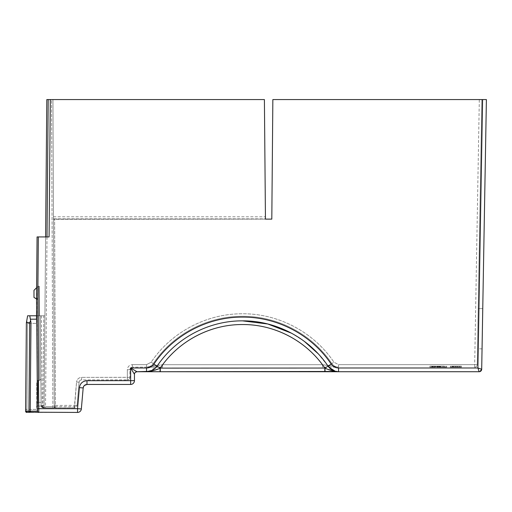 <?xml version="1.0" encoding="UTF-8"?>
<svg xmlns="http://www.w3.org/2000/svg" width="512" height="512" viewBox="0 0 512 512"><rect width="100%" height="100%" fill="white"/><g stroke="black" fill="none" stroke-linecap="round" stroke-linejoin="round"><path stroke-width="0.38" stroke-dasharray="2.56 1.92" d="M151.04 371.219L146.541 371.731C150.963 371.61 154.477 369.754 157.062 366.157C175.763 338.157 208.883 320.608 242.554 320.858C276.224 320.608 309.344 338.157 328.051 366.157L328.8 367.155L329.862 367.155A2.541 1.229 90 0 1 328.71 365.466A2.541 1.229 90 0 0 329.862 367.155L338.573 367.155C336.038 367.238 333.792 366.048 331.84 363.584C312.301 334.342 277.715 316.019 242.554 316.282C277.715 316.019 312.301 334.342 331.84 363.584C333.491 365.888 335.738 367.078 338.573 367.155C335.738 367.078 333.491 365.888 331.84 363.584C312.301 334.342 277.715 316.019 242.554 316.282C207.392 316.019 172.806 334.342 153.274 363.584C172.806 334.342 207.398 316.019 242.554 316.282C277.715 316.019 312.301 334.342 331.84 363.584L328.71 365.466C333.12 366.547 336.41 367.104 338.573 367.155L338.573 367.155C335.738 367.078 333.498 365.888 331.84 363.584L333.939 362.202L338.573 364.653L338.573 367.155L322.547 364.698L328.71 365.466L331.84 363.584C333.491 365.888 335.738 367.078 338.573 367.155L338.573 364.653L333.939 362.202L331.84 363.584C312.307 334.349 277.722 316.019 242.554 316.282C207.398 316.019 172.806 334.342 153.274 363.584C151.616 365.888 149.37 367.078 146.541 367.155L162.56 367.155L132.416 367.155L146.541 367.155L162.56 364.698C183.29 338.387 209.952 324.947 242.554 324.384C275.155 324.947 301.818 338.381 322.547 364.698L162.56 364.698L156.403 365.466A2.541 1.229 90 0 1 155.245 367.155A2.541 1.229 90 0 0 156.403 365.466L146.541 367.155C149.37 367.078 151.616 365.888 153.274 363.584C172.806 334.342 207.392 316.019 242.554 316.282C207.392 316.019 172.806 334.349 153.274 363.584C151.616 365.888 149.37 367.078 146.541 367.155C149.37 367.078 151.616 365.888 153.274 363.584L151.168 362.202C171.168 332.269 206.56 313.517 242.554 313.786C278.547 313.517 313.946 332.269 333.939 362.202C313.946 332.269 278.547 313.517 242.554 313.786C206.56 313.517 171.168 332.269 151.168 362.202L146.541 364.653L132.416 364.653L132.416 367.155C130.874 367.302 130.029 368.154 129.875 369.696L129.875 377.325L129.875 369.696L127.334 369.741C127.629 366.65 129.325 364.954 132.416 364.653C129.325 364.954 127.629 366.65 127.334 369.741L127.334 377.37L129.875 377.325A2.541 2.541 0 0 1 127.334 379.872A2.541 2.541 0 0 0 129.875 377.325L81.619 377.37L81.619 379.872C80.179 379.994 79.334 380.768 79.091 382.195L77.05 405.53L79.091 382.195C79.334 380.768 80.179 379.994 81.619 379.872L127.334 379.872L81.619 379.872L81.619 377.37C78.733 377.613 77.05 379.162 76.557 382.016C77.05 379.162 78.739 377.613 81.619 377.37L127.334 377.37L127.334 379.872L127.334 369.741L129.875 369.696C130.029 368.154 130.874 367.302 132.416 367.155L132.416 364.653L146.541 364.653L146.541 367.155L146.541 364.653L151.168 362.202L153.274 363.584C151.616 365.888 149.376 367.078 146.541 367.155C149.37 367.078 151.616 365.888 153.274 363.584C172.8 334.349 207.386 316.019 242.554 316.282C277.728 316.019 312.307 334.349 331.84 363.584C333.491 365.888 335.738 367.078 338.573 367.155C335.738 367.078 333.491 365.888 331.84 363.584M456.013 367.155L460.262 367.155L451.814 367.155L456.013 367.155L456.006 366.157L460.179 366.157L458.099 366.157L458.086 367.155L451.834 367.155L460.269 367.155L458.093 367.155L458.106 366.157L456.006 366.157M457.453 366.157L454.003 366.157L454.061 367.155L452.211 367.155L452.179 366.157L454.003 366.157L450.304 366.157L450.272 367.155L461.677 367.155L461.645 366.157L457.453 366.157L457.389 367.155M459.738 367.155L459.187 367.155L459.2 366.157L459.776 366.157L459.744 367.155M458.099 367.155L453.517 367.155L453.498 366.157L460.186 366.157L456.928 366.157L456.947 367.155L456.928 366.157L451.917 366.157L458.106 366.157L458.099 367.155M439.296 367.155L441.626 367.155L436.992 367.155L439.296 367.155L439.232 366.157L437.037 366.157L436.992 367.155M446.016 367.155L441.626 367.155L446.016 367.155L445.984 366.157L446.016 367.155M437.402 367.155L441.626 367.155L437.402 367.155L437.414 366.157L441.626 366.157L439.232 366.157M444.173 367.155L444.205 366.157L444.243 367.155L441.626 367.155L446.752 367.155L443.571 367.155L444.243 367.155L444.282 366.157L444.243 367.155L444.282 366.157L436.557 366.157L436.506 367.155M432.499 367.155L435.917 367.155L429.894 367.155L435.526 367.155L431.693 367.155L432.499 367.155L432.48 366.157L434.374 366.157L434.362 367.155M441.869 367.155L442.464 367.155L442.426 366.157L437.171 366.157L441.85 366.157L441.869 367.155L436.557 367.155L436.589 366.157L437.171 366.157L437.152 367.155L441.869 367.155M442.368 367.155L436.653 367.155L442.368 367.155L442.33 366.157L442.368 367.155M457.338 367.155L450.458 367.155L457.338 367.155L457.306 366.157L461.453 366.157L461.485 367.155L461.453 366.157L450.496 366.157L450.458 367.155L450.656 366.157L457.146 366.157L457.178 367.155M162.56 367.155L162.56 364.698C182.861 338.611 209.523 325.171 242.554 324.384C275.59 325.171 302.253 338.611 322.547 364.698L322.547 367.155L322.547 364.698L162.56 364.698L162.56 367.155L146.534 367.155M474.682 367.155A2.541 2.541 0 0 0 477.229 364.653L481.85 99.571L477.229 364.653A2.541 2.541 0 0 1 474.682 367.155L474.682 364.653L474.682 367.155A2.541 2.541 0 0 0 477.229 364.653L338.573 364.653L474.682 364.653L479.309 99.571L479.968 99.571L479.309 99.571L474.682 364.653L477.229 364.653L481.85 99.571L477.504 348.838L481.85 99.571L481.107 99.571L482.586 99.571L272.851 99.571L271.808 219.117L272.851 99.571L479.309 99.571L272.851 99.571L271.808 219.117L53.466 219.117L271.808 219.117M480.365 99.571L481.107 99.571L480.365 99.571M86.982 384.448L86.982 380.704C82.656 381.062 80.122 383.386 79.379 387.667L77.542 408.678L38.758 408.678L37.798 298.95L36.525 298.931L36.672 315.776L39.578 315.776L39.322 286.266L39.578 315.776L39.322 286.266L38.054 286.266L39.322 286.266L38.054 286.266L39.322 286.266L39.578 315.776L36.672 315.776L44.922 315.776L43.77 315.776L42.995 405.35L42.227 405.35L43.142 407.693L42.995 405.35L44.141 405.376L44.48 406.726A1.146 0.858 -90 0 1 43.629 407.853L55.43 407.853A1.146 1.146 -90 0 1 54.285 406.714L52.947 99.571L51.546 99.571L264.403 99.571L265.446 218.867L53.466 218.867L54.278 405.363L55.424 405.446L55.027 407.853L74.515 407.853A2.541 2.541 0 0 0 77.05 405.53L76.608 406.746L74.515 407.853L74.611 406.733L77.05 405.53L74.515 405.35L76.557 382.016L79.091 382.195C79.334 380.768 80.179 379.994 81.619 379.872M55.424 405.446L74.515 405.35L74.515 407.853L55.43 407.853A1.146 1.146 -90 0 1 54.285 406.714L52.883 406.726L54.061 406.72L54.278 405.363L52.947 99.571L53.466 219.29L265.446 219.117L264.403 99.571L52.947 99.571L53.466 218.867M265.446 219.117L264.403 99.571L50.285 99.571L51.546 99.571L52.883 406.726L51.546 99.571L50.285 99.571L49.088 236.922L50.285 99.571L46.81 99.571L45.606 236.922L49.088 236.922L50.285 99.571L49.088 236.922L37.069 236.922L36.525 298.931L36.627 287.699L38.054 286.266L36.774 287.546L36.461 323.36L27.635 323.36L36.461 323.36L36.774 287.546L33.984 290.336L33.984 297.459L33.984 290.336L38.054 286.266L36.774 287.546L36.525 298.931L37.504 411.168L36.774 287.546L33.984 290.336L33.984 297.459L36.525 298.931L33.984 297.459L36.525 298.931L36.499 319.187L36.525 315.776L27.622 315.776L36.525 315.776L36.499 319.187L30.368 319.187L29.766 315.776L30.624 320.634L29.709 322.643L28.934 411.168L30.208 411.168L30.976 322.643L30.368 319.187M41.446 315.776L42.227 405.35L41.082 405.35L40.301 315.776L39.578 315.776L43.776 315.776L40.301 315.776L40.851 379.11L39.597 380.397L38.029 380.397L39.597 380.397L40.851 379.11L40.301 315.776L41.082 405.318L41.517 406.726L44.48 406.726M37.798 298.95L38.33 236.922L45.606 236.922L44.922 315.776L45.606 236.922L37.069 236.922L36.525 298.931L37.485 408.672L36.525 298.931L36.672 315.776L44.922 315.776L45.606 236.922L49.088 236.922M30.176 411.149L30.195 409.376L36.512 409.376L36.749 382.195L38.029 380.397L36.749 382.195L36.512 409.376L25.613 409.376L25.6 411.155L28.934 411.168L28.934 412.429L26.874 412.429L31.45 412.429L26.874 412.429L31.45 412.429L26.874 412.429L26.874 411.149L25.6 411.149L25.613 409.376L30.195 409.376L30.176 411.149L31.45 412.429L30.176 411.149L31.45 412.429L30.176 411.149L30.195 409.376L30.176 411.149L25.6 411.149A1.274 1.274 0 0 0 25.632 411.437A1.274 1.274 0 0 1 25.6 411.149L25.696 411.642L25.6 411.149L30.176 411.149M53.382 199.706L54.285 406.714L55.43 406.726L55.43 407.853L52.883 407.853L55.027 407.853L52.883 407.853L52.883 406.726L52.883 407.853L43.629 407.853A2.541 2.541 -90 0 1 41.082 405.331L41.088 406.067L43.514 407.853A2.541 2.541 0 0 1 41.088 406.067L40.851 379.11L41.056 402.342L37.837 402.342L37.805 406.067A1.274 1.274 0 0 0 36.531 407.328A1.274 1.274 0 0 1 37.805 406.067L41.088 406.067L37.805 406.067L38.029 380.397L37.837 402.342L41.056 402.342L41.082 405.331L42.752 407.693A1.146 1.062 110.1 0 0 44.218 406.637A1.146 1.018 134.7 0 1 43.142 407.693A1.146 0.781 -69.9 0 1 42.944 407.731A1.146 0.781 -69.9 0 1 42.752 407.693L41.082 405.363M42.803 407.712L43.629 407.853A2.541 2.541 -90 0 1 41.082 405.331A2.541 2.541 0 0 0 43.629 407.853L42.797 407.712M79.091 382.195L76.557 382.016L74.611 406.733M481.107 369.062L481.69 369.235L486.4 99.571L482.752 308.653L486.4 99.571L481.85 99.571M482.752 308.653L478.202 308.653L482.752 308.653L482.048 348.838L477.504 348.838M486.4 99.571L482.586 99.571L477.901 367.981L479.149 371.731L338.573 371.731L332.461 370.163M86.656 384.461L83.866 386.061M86.982 380.704L134.451 380.634A3.814 3.814 0 0 1 130.637 384.448L130.637 367.981L133.626 372.941M134.029 373.6L134.451 374.278A2.541 2.541 0 0 1 135.386 372.307M81.344 408.947A3.814 3.814 0 0 1 77.542 412.429L77.542 408.678L81.344 408.947A3.814 3.814 0 0 1 77.542 412.429L28.934 412.429L30.208 411.168A1.274 1.274 0 0 1 28.934 412.429A1.274 1.274 0 0 0 30.208 411.168L30.099 411.661M38.272 412.326L38.778 412.429A1.274 1.274 0 0 1 37.504 411.168L36.602 307.354M26.381 322.835L26.72 320.896L27.635 323.36L26.72 320.896L27.622 315.776L26.368 322.88L29.709 322.643M36.525 315.776L27.622 315.776L26.413 322.643M30.976 322.643L30.208 411.168L30.976 322.643L29.766 315.776M26.368 322.88L25.6 411.155L26.874 411.149L27.635 323.36L26.874 412.429A1.274 1.274 0 0 1 26.368 412.326L25.965 412.051A1.274 1.274 0 0 1 25.69 411.635L26.099 412.166M25.978 412.058L25.702 411.654A1.274 1.274 0 0 0 25.965 412.051M43.514 407.853A2.541 2.541 90 0 1 41.088 406.067A2.541 2.541 90 0 0 43.514 407.853M42.982 407.77L43.776 315.776L44.922 315.776L45.606 236.922L44.128 406.714A1.146 1.146 0 0 1 43.238 407.821A1.146 1.146 90 0 0 44.128 406.714L43.238 407.821L41.517 406.726M134.451 374.272A2.541 2.541 90 0 1 136.998 371.731L130.637 367.981L146.541 367.981L146.541 371.731L147.853 371.667M150.259 371.731L150.822 371.731M153.28 371.731L154.163 371.731M154.707 371.731L155.251 371.731M336.57 371.571L338.573 371.731L337.978 371.731L338.56 371.731L338.573 367.981C335.475 367.898 333.018 366.598 331.206 364.083L328.051 366.157L330.106 368.506L328.051 366.157C309.344 338.15 276.224 320.608 242.554 320.858C208.89 320.608 175.77 338.15 157.062 366.157L160.128 368.109L160.045 371.731L160.294 368.051L324.813 368.051L324.813 371.731M325.363 371.731L326.17 371.731M326.413 371.731L325.069 371.731L324.813 368.051C306.534 340.864 274.714 324.333 242.554 324.544C210.394 324.333 178.573 340.864 160.294 368.051L151.782 371.046M330.381 371.731L330.714 371.731M331.219 371.731L332.122 371.731M332.973 371.731L336.23 371.731M335.507 371.354L332.704 370.298M331.206 364.083C311.808 335.04 277.472 316.851 242.554 317.114C207.635 316.851 173.306 335.04 153.901 364.083L157.062 366.157L155.027 368.486L156.858 366.451M152.493 370.253L149.606 371.354M338.195 371.731L337.818 371.718M337.389 371.699L336.922 371.661M336.384 371.61L335.872 371.546M335.322 371.462L324.979 368.109L328.051 366.157L328.8 367.155L322.547 367.155M480.96 369.018L477.901 367.981L338.573 367.981M479.898 371.622L479.149 371.731M338.566 371.731L338.227 371.725M29.837 412.051L29.446 412.32M460.262 367.155L460.179 366.157L460.269 367.155M455.117 367.155L455.13 366.157L455.13 367.155M451.814 367.155L451.898 366.157L451.834 367.155M454.01 367.155L453.99 366.157L453.997 367.155M456.032 367.155L456.032 366.157M438.963 367.155L438.912 366.157M444.205 366.157L438.048 366.157L438.061 367.155M437.037 366.157L437.715 366.157L437.709 367.155M437.715 366.157L438.048 366.157M436.557 366.157L437.414 366.157M439.789 367.155L439.802 366.157M446.042 367.155L446.003 366.157M446.752 367.155L446.669 366.157M445.05 367.155L445.05 366.157M443.571 367.155L443.642 366.157M440.883 367.155L440.87 366.157M435.014 367.155L435.002 366.157L435.866 366.157L435.917 367.155M435.866 366.157L432.48 366.157M434.374 366.157L429.933 366.157L431.757 366.157L431.744 367.155M431.757 366.157L435.002 366.157M433.51 366.157L433.459 367.155M433.178 366.157L433.107 367.155M435.475 366.157L435.526 367.155M434.688 366.157L434.694 367.155M441.536 366.157L437.606 366.157L441.549 366.157L441.53 366.592L437.485 366.592L437.472 366.157L437.613 366.592L441.523 366.592L441.536 366.157M437.683 366.157L437.722 367.155L437.683 366.157L442.33 366.157L437.683 366.157M436.653 367.155L436.691 366.157L436.653 367.155M437.485 367.155L437.472 366.157M455.469 366.157L452.32 366.157L455.469 366.157L455.456 366.592L452.333 366.592L452.32 366.157L452.333 366.592L455.456 366.592M452.397 366.157L452.41 366.592M74.394 407.853L74.394 406.726L55.43 406.726L54.611 219.117L55.424 405.35L54.278 405.338M53.21 159.84L53.466 219.117M47.002 236.922L45.523 407.853L45.523 406.726L52.883 406.726L45.523 406.726L47.002 236.922M44.141 405.376L44.922 315.776M39.597 380.397L38.771 286.266L39.597 380.397M54.061 406.72A1.146 0.966 -90 0 0 55.027 407.853M129.875 377.325A2.541 2.541 0 0 1 127.334 379.872M53.459 216.8L265.427 216.8M153.901 364.083C152.096 366.598 149.638 367.898 146.541 367.981M83.181 387.93L79.379 387.667M38.758 408.678L37.485 408.672M37.069 236.922L36.525 298.931M30.208 411.168L37.504 411.168M26.368 412.326A1.274 1.274 0 0 0 26.874 412.429M36.57 403.232A1.274 0.902 0.5 0 1 37.837 402.342A1.274 0.902 0.5 0 0 36.57 403.232L36.531 407.328A1.274 1.274 0 0 1 37.805 406.067M440.32 367.155L440.301 366.157M439.443 366.157L439.424 367.155M432.122 366.157L432.102 367.155M433.005 367.155L432.986 366.157M44.128 406.714L44.141 405.402M129.875 369.696C130.029 368.154 130.874 367.302 132.416 367.155M76.838 406.336L76.608 406.746M83.584 386.528L84.403 385.453M54.285 406.714L55.43 407.853M336.013 371.475L336.538 371.565M332.474 370.176L328.051 366.157C309.344 338.157 276.23 320.608 242.554 320.858C208.883 320.608 175.763 338.157 157.062 366.157L149.478 371.386M157.062 366.157L156.864 366.438L157.062 366.157C154.477 369.754 150.97 371.61 146.541 371.731M327.654 365.574L317.997 353.581M304.218 341.274L291.514 333.197M444.243 367.155L444.282 366.157M429.933 366.157L429.894 367.155M431.693 367.155L431.661 366.157M450.458 367.155L450.496 366.157L450.458 367.155"/><path stroke-width="0.77" d="M479.968 99.571L480.365 99.571L479.968 99.571M271.808 219.117L265.446 219.117L271.808 219.117L272.851 99.571L486.4 99.571L481.696 369.235L479.898 371.622M265.446 218.867L264.403 99.571L50.285 99.571L49.088 236.922L50.285 99.571L46.81 99.571L45.606 236.922L46.81 99.571M482.048 348.838L482.752 308.653M149.606 371.354L136.998 371.731A2.541 2.541 0 0 0 134.451 374.278L134.451 380.634L134.451 374.278L130.637 367.981L136.998 371.731L160.294 371.731L160.294 368.045C178.342 341.146 210.17 324.301 242.554 324.544C274.944 324.301 306.765 341.146 324.826 368.045L324.96 368.122C329.011 370.074 333.549 371.277 338.573 371.731L335.578 371.373L338.566 371.731L479.149 371.731L477.901 367.981L482.586 99.571L486.4 99.571M83.866 386.061L83.181 387.93L81.344 408.947L77.542 408.678L79.379 387.667C80.122 383.386 82.656 381.062 86.982 380.704L86.982 384.448L130.637 384.448L86.656 384.461M133.626 372.941L134.029 373.6M84.403 385.453L86.982 384.448C84.819 384.634 83.552 385.792 83.181 387.93L83.584 386.528M26.099 412.166L77.542 412.429A3.814 3.814 0 0 0 81.344 408.947L83.181 387.93L79.379 387.667M38.272 412.326L38.778 412.429L38.758 408.678L38.778 412.429C37.453 411.955 37.024 410.701 37.485 408.672L36.525 298.931L37.798 298.95L38.758 408.678L77.542 408.678L77.542 412.429A3.814 3.814 0 0 0 81.344 408.947M38.778 412.429A1.274 1.274 0 0 1 37.504 411.168L36.525 298.931L33.984 297.459L33.984 290.336L36.627 287.699L37.069 236.922L49.088 236.922M25.6 411.155L26.874 412.429L26.368 412.326A1.274 1.274 0 0 1 25.965 412.051L25.6 411.149L26.368 322.88L27.622 315.776L29.766 315.776L30.976 322.643L30.208 411.168L30.976 322.643L30.208 411.168L25.6 411.155L26.368 322.88M26.874 412.429A1.274 1.274 0 0 1 25.6 411.149A1.274 1.274 0 0 0 26.874 412.429L25.978 412.058M336.23 371.731L338.573 371.731C334.144 371.61 330.637 369.754 328.051 366.157C309.344 338.157 276.224 320.608 242.554 320.858C208.883 320.608 175.763 338.157 157.062 366.157C154.477 369.754 150.963 371.61 146.541 371.731L146.541 367.981C149.638 367.898 152.096 366.598 153.901 364.083C173.306 335.04 207.635 316.851 242.554 317.114C277.472 316.851 311.808 335.04 331.206 364.083C333.018 366.598 335.475 367.898 338.573 367.981L338.573 371.731L325.056 371.731L324.979 368.122M146.541 367.981L130.637 367.981L130.637 384.448A3.814 3.814 0 0 0 134.451 380.634L86.982 380.704M336.013 371.475L160.294 371.731L324.813 371.731L324.813 368.045M155.251 371.731L150.259 371.731M150.822 371.731L153.28 371.731M154.163 371.731L154.707 371.731M160.045 371.731L160.128 368.109L157.062 366.157C175.77 338.15 208.89 320.608 242.554 320.858C276.224 320.608 309.344 338.15 328.051 366.157L327.654 365.574M330.381 371.731L326.413 371.731M330.714 371.731L331.219 371.731M332.122 371.731L332.973 371.731M336.659 371.731L337.978 371.731M332.704 370.298L335.315 371.309L332.717 370.304L335.302 371.302L328.8 367.155L332.461 370.163M135.386 372.307A2.541 2.541 0 0 1 136.998 371.731L135.386 372.307M324.826 368.045L160.147 368.122C156.774 369.869 152.237 371.072 146.541 371.731L152.506 370.246L155.027 368.486L152.493 370.253M151.782 371.046L151.04 371.219M338.573 371.731L338.195 371.731M337.818 371.718L337.389 371.699M336.922 371.661L336.384 371.61M335.872 371.546L335.322 371.462M479.277 371.731L479.149 371.731A2.541 2.541 90 0 0 481.69 369.235L481.696 369.235A2.541 2.541 90 0 1 479.149 371.731A2.541 2.541 0 0 0 481.696 369.235L477.901 367.981L338.573 367.981M335.507 371.354L336.57 371.571M156.858 366.451L157.062 366.157C175.757 338.163 208.877 320.608 242.554 320.858L267.802 323.994L291.514 333.197M37.485 408.627L36.525 298.931L37.069 236.922L38.33 236.922L37.798 298.95M30.099 411.661L29.837 412.051M29.446 412.32L28.934 412.429A1.274 1.274 0 0 0 30.208 411.168L37.504 411.168M29.709 322.643L30.624 320.634L30.976 322.643L30.208 411.168A1.274 1.274 0 0 1 28.934 412.429L29.709 322.643L26.413 322.643M30.368 319.187L36.499 319.187L36.602 307.354M29.766 315.776L36.525 315.776M48.198 99.571L47.002 236.922M130.637 384.448A3.814 3.814 0 0 0 134.451 380.634M25.965 412.051A1.274 1.274 0 0 0 26.368 412.326M134.451 374.272A2.541 2.541 90 0 1 136.998 371.731M331.206 364.083L324.973 368.115M153.901 364.083L157.062 366.157M37.485 408.672L38.758 408.678M36.525 298.931L37.069 236.922M336.538 371.565L338.227 371.725M149.478 371.386L147.853 371.667M332.474 370.176L328.051 366.157M317.997 353.581L304.218 341.274"/></g></svg>
